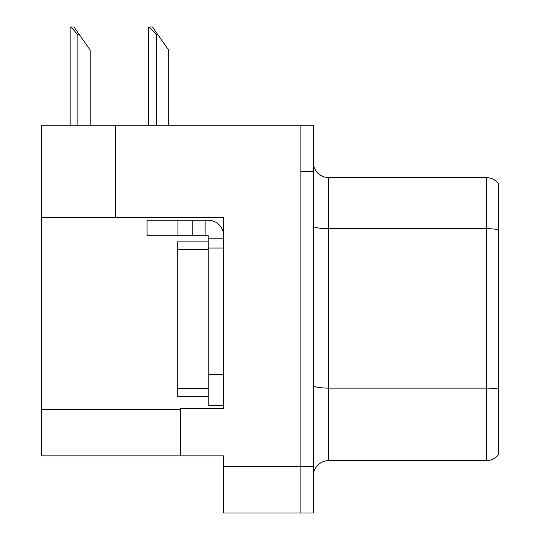 <?xml version="1.0" encoding="UTF-8"?>
<svg xmlns="http://www.w3.org/2000/svg" width="540" height="540" viewBox="0 0 540 540"><rect width="100%" height="100%" fill="white"/><g stroke="black" fill="none" stroke-linecap="round" stroke-linejoin="round"><path stroke-width="0.81" d="M223.654 217.323L223.654 408.571L180.4 408.571L180.4 455.841L223.654 455.841L223.654 513L300.895 513L300.895 466.655L300.895 513L313.254 513L313.254 466.655L300.895 466.655L300.895 125.253L115.519 125.253L115.519 217.323L223.654 217.323M115.519 125.253L41.364 125.253L41.364 217.323L115.519 217.323M41.364 217.323L41.364 455.841L180.4 455.841M313.254 476.077A15.451 15.451 0 0 1 328.705 460.634L486.277 460.634L486.277 177.62L328.705 177.62A15.451 15.451 0 0 1 313.254 162.169A15.451 15.451 0 0 0 328.705 177.62L328.705 460.634M300.895 125.253L313.254 125.253L313.254 171.592L300.895 171.592L300.895 466.655L223.654 466.655M498.636 183.796A15.451 15.451 0 0 0 486.277 177.62A15.451 15.451 0 0 1 498.636 183.796L498.636 454.451A15.451 15.451 0 0 1 486.277 460.634M313.254 171.592L313.254 466.655M149.337 27L152.469 27L157.883 34.722L156.337 34.722L149.337 27L148.615 27L148.615 125.253M168.696 125.253L168.696 50.173L157.883 34.722M70.862 27L73.994 27L79.4 34.722L77.861 34.722L70.862 27L70.139 27L70.139 125.253M90.221 125.253L90.221 50.173L79.4 34.722M177.923 235.703L177.923 220.259L147.029 220.259L147.029 235.703L208.204 235.703L208.204 238.795L223.654 238.795M177.923 220.259L208.204 220.259A15.451 15.451 0 0 1 223.654 235.71M208.204 405.635L223.654 405.635L208.204 405.635L208.204 238.795M205.112 235.703L205.112 220.259M223.654 248.063L208.204 248.063L208.21 241.886L177.309 241.886L177.309 396.367L208.204 396.367M192.76 235.703L192.76 220.259M41.364 409.495L180.4 409.495M498.636 229.757A15.451 2.68 180 0 0 486.277 228.683L328.705 228.683A15.451 2.68 0 0 1 313.254 225.997M498.636 389.178A15.451 2.68 180 0 0 486.277 388.105L328.705 388.105A15.451 2.68 -0 0 1 313.254 385.425M156.337 125.253L156.337 34.722M77.861 125.253L77.861 34.722M223.654 374.74L208.204 374.74M177.309 388.645L208.204 388.645M177.309 249.608L208.204 249.608"/></g></svg>
